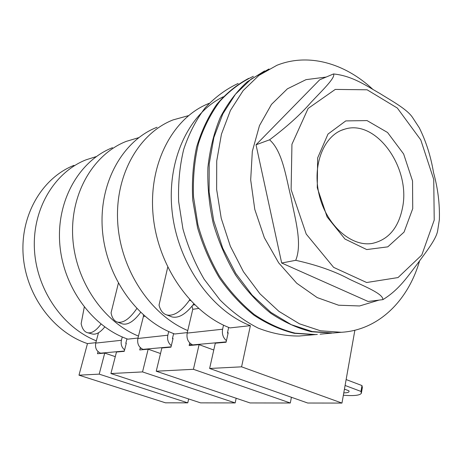<?xml version="1.0" encoding="UTF-8"?>
<svg xmlns="http://www.w3.org/2000/svg" width="463" height="463" viewBox="0 0 463 463"><rect width="100%" height="100%" fill="white"/><g stroke="black" fill="none" stroke-linecap="round" stroke-linejoin="round"><path stroke-width="0.69" d="M268.98 68.987L251.102 79.109L235.453 94.226L222.813 113.915L213.883 137.47L209.207 163.919L209.114 192.081L213.68 220.625L222.709 248.162L235.742 273.373L252.098 295.099L270.93 312.409L291.308 324.679L312.288 331.566L332.966 333.024L337.463 332.625M419.553 260.97C408.082 300.707 378.514 330.183 341.318 332.284L320.529 330.79L299.428 323.799L278.911 311.356L259.946 293.797L243.469 271.769L230.331 246.212L221.233 218.316L216.632 189.413L216.73 160.921L221.441 134.183L230.441 110.414L243.168 90.586L258.927 75.4L276.915 65.295C308.422 52.666 344.894 63.281 372.599 89.139M326.166 77.061L306.026 79.648L287.39 88.832L271.486 104.389L259.477 125.618L252.329 151.332L250.686 179.904L254.777 209.38L264.35 237.698L278.697 262.88L296.748 283.252L317.184 297.587L338.586 305.215L359.589 305.962L378.977 300.122M437.57 231.164C435.915 239.846 425.213 252.972 417.308 264.003C408.233 275.566 399.488 289.554 382.878 299.636C383.376 293.698 363.449 285.955 349.513 279.247C334.98 271.364 317.057 265.05 295.741 260.31C302.646 243.191 294.833 218.009 291.042 197.649C286.053 177.618 282.65 151.285 269.559 139.814C286.95 126.723 300.742 114.28 310.928 102.473C321.004 91.68 336.045 77.419 333.493 73.958C352.575 75.839 366.522 85.944 379.701 93.37C391.594 100.818 406.873 109.054 412.435 117.313L419.316 127.846C426.087 141.464 430.827 156.372 433.524 172.566C437.9 188.36 439.844 204.021 439.364 219.549M412.73 208.628L404.054 232.102L387.791 246.854L366.731 249.569L344.952 239.035L327.11 216.91L317.259 187.735L317.641 157.947L327.995 134.067L345.774 120.907L367.037 120.583L387.566 132.505L403.638 153.982L412.533 180.946L412.73 208.628M382.878 299.636L368.114 301.471L281.678 263.013L295.741 260.31M333.493 73.958L319.678 79.804L256.022 144.797L281.678 263.013M269.559 139.814L256.022 144.797M402.625 207.204C410.681 167.45 375.962 118.835 344.588 129.206C324.065 134.785 311.813 164.851 319.21 194.975C326.357 225.145 351.145 247.034 372.148 243.445C388.48 239.857 398.637 227.779 402.625 207.204M248.747 78.345C236.877 84.619 226.187 93.329 216.678 104.482C208.066 116.919 201.359 131.197 196.543 147.309C192.984 164.215 191.723 181.878 192.764 200.3L197.562 227.727C202.892 245.72 210.202 262.515 219.503 278.107C229.758 292.668 241.24 305.03 253.956 315.193C267.105 323.892 280.561 329.934 294.323 333.319L314.533 334.662L317.329 334.448M238.179 83.433C226.025 89.104 215.006 97.253 205.109 107.879C196.092 119.824 188.956 133.674 183.695 149.422C179.69 166.009 178.018 183.423 178.666 201.665L182.937 228.919C187.961 246.848 195.033 263.621 204.148 279.235L220.006 299.949C231.934 311.848 244.678 321.247 258.238 328.14C271.984 333.47 285.607 336.103 299.11 336.034L303.531 335.64M264.57 70.932L247.254 81.783C236.674 91.408 227.674 103.307 220.261 117.469C213.958 132.742 209.837 149.416 207.904 167.479C207.326 186.016 209.102 204.669 213.24 223.444C218.686 241.883 226.135 259.095 235.598 275.086C246.015 290.012 257.665 302.692 270.554 313.115C283.871 322.045 297.483 328.25 311.391 331.728L331.792 333.129L320.118 334.17M253.365 76.32C241.107 82.038 229.995 90.302 220.018 101.108C210.931 113.261 203.749 127.383 198.471 143.461C194.46 160.401 192.811 178.209 193.517 196.873L197.915 224.769C203.054 243.133 210.26 260.316 219.531 276.313C229.804 291.268 241.368 303.983 254.222 314.452C267.539 323.429 281.18 329.662 295.151 333.157L315.662 334.564M84.266 307.131L81.135 323.701C82.269 328.956 84.469 331.983 87.721 332.781C91.824 333.464 96.252 330.565 101.003 324.077M104.76 326.942C100.367 332.347 96.304 334.726 92.565 334.06L91.958 333.898M124.611 349.889C121.682 347.481 120.612 344.281 121.404 340.293L122.261 336.96M139.803 349.64L140.497 349.883M126.937 338.823L125.797 343.291L126.191 343.702M98.492 332.747L95.737 343.1C94.915 347.927 96.53 351.284 100.581 353.165L101.241 353.391M141.331 348.494L140.191 348.095M125.797 343.291L126.306 343.239L124.24 351.336L116.473 352.03L110.917 373.537L142.54 371.916L148.16 349.195L139.722 349.953L140.301 347.644M173.631 333.591L172.456 338.476L173.058 338.412L170.963 347.157L161.865 347.973L156.228 371.21L193.418 369.3L199.09 344.646L189.147 345.537L189.749 342.973M228.67 327.399L227.478 332.793L228.19 332.718L226.089 342.232L215.301 343.199L209.623 368.473L241.582 366.829L341.972 403.076L354.866 330.246M209.149 103.353C173.538 117.104 148.611 162.681 152.998 213.993C157.229 265.282 190.64 313.15 229.955 327.908L250.385 325.657L241.582 366.829M187.289 332.608L174.707 333.991C137.233 320.564 105.958 276.88 102.398 229.851C98.694 182.804 122.776 140.526 157.026 127.267M137.986 338.036L127.852 339.153C92.166 326.843 62.812 286.724 59.739 243.335C56.538 199.935 79.653 160.505 112.497 147.685M188.655 398.956L187.764 402.851L165.482 402.816L78.982 375.175L87.472 343.604L95.847 342.678M78.982 375.175L99.209 374.139L104.731 353.078L97.479 353.726L98.034 351.625M209.623 368.473L307.745 403.03L341.972 403.076M156.228 371.21L250.055 402.943L290.301 403.001L291.418 397.277M110.917 373.537L200.618 402.868L235.169 402.92L236.171 398.244M235.169 402.92L142.54 371.916M160.516 353.529L148.16 349.195M191.96 345.282L189.425 344.362M172.456 338.476L172.913 339.026M143.709 349.594L143.026 349.351C138.761 347.314 137.048 343.691 137.87 338.488L143.408 316.507L143.42 314.979M140.63 312.409C133.963 321.305 127.933 325.148 122.539 323.938L117.463 322.103C114.17 321.05 112.034 317.965 111.062 312.838L118.36 283.281M171.327 345.647C168.196 343.031 167.033 339.553 167.832 335.212L168.717 331.549M117.463 322.103C123.256 323.319 129.681 318.851 136.724 308.699M122.539 323.938L121.694 323.631M250.385 325.657C211.469 310.742 177.861 263.459 172.167 211.904C166.344 160.331 188.904 113.169 223.23 96.802M187.77 330.57C150.631 315.054 120.525 269.917 117.712 222.489C114.778 175.031 139.016 133.084 173.104 119.894L188.476 115.652M138.478 336.097C103.174 321.843 75.023 280.491 72.714 236.842C70.295 193.169 93.567 154.133 126.243 141.383L138.767 137.638M96.339 340.826C62.748 327.659 36.34 289.497 34.418 249.071C32.393 208.622 54.709 172.132 86.02 159.828L96.356 156.558M73.993 165.343C42.509 177.711 20.349 214.629 23.15 254.905C25.835 295.162 53.459 332.243 87.472 343.604M187.764 402.851L99.209 374.139M115.275 356.649L104.731 353.078M227.478 332.793L228.01 333.539M193.389 345.155L192.666 344.894C188.186 342.666 186.357 338.737 187.174 333.094L192.77 309.307L192.035 306.165M193.748 303.942C185.912 314.14 178.677 318.475 172.045 316.941L166.697 314.927C162.924 313.717 160.372 310.441 159.035 305.105L167.716 267.226M226.442 340.646C223.091 337.799 221.812 333.991 222.605 329.222L223.513 325.142M345.091 385.471L360.978 391.426L361.979 385.569L362.355 387.496L361.493 392.549M346.139 379.556L361.979 385.569M343.361 395.234C353.83 396.062 359.832 395.419 361.36 393.301L360.978 391.426M344.443 389.128L348.824 390.76L349.09 391.339M343.777 392.867C346.833 392.855 348.587 392.468 349.027 391.71M189.61 299.63L189.465 300.203L190.53 300.626M166.697 314.927C173.723 316.466 181.311 311.558 189.465 300.203M172.045 316.941L170.812 316.478M213.767 350.011L199.09 344.646M290.301 403.001L193.418 369.3M434.219 220.081L433.738 179.436L420.769 139.895L397.341 108.058L367.113 89.793L335.27 89.417L308.115 108.446L291.945 144.253L291.117 189.599L306.228 234.075L333.626 267.365L366.655 282.517L398.035 277.563L421.81 254.986L434.219 220.081M121.404 340.293L95.737 343.1M124.316 351.035L100.581 353.165M167.832 335.212L137.87 338.488M171.038 346.833L143.026 349.351M144.919 316.287L143.408 316.507M194.639 304.816L192.886 305.082M222.605 329.222L187.174 333.094M226.164 341.885L192.666 344.894M198.558 308.462L192.77 309.307M341.318 332.284L332.966 333.024M437.587 231.164L439.381 219.549M341.648 130.23L344.588 129.206M314.533 334.662L299.11 336.034M92.565 334.06L87.721 332.781"/></g></svg>
